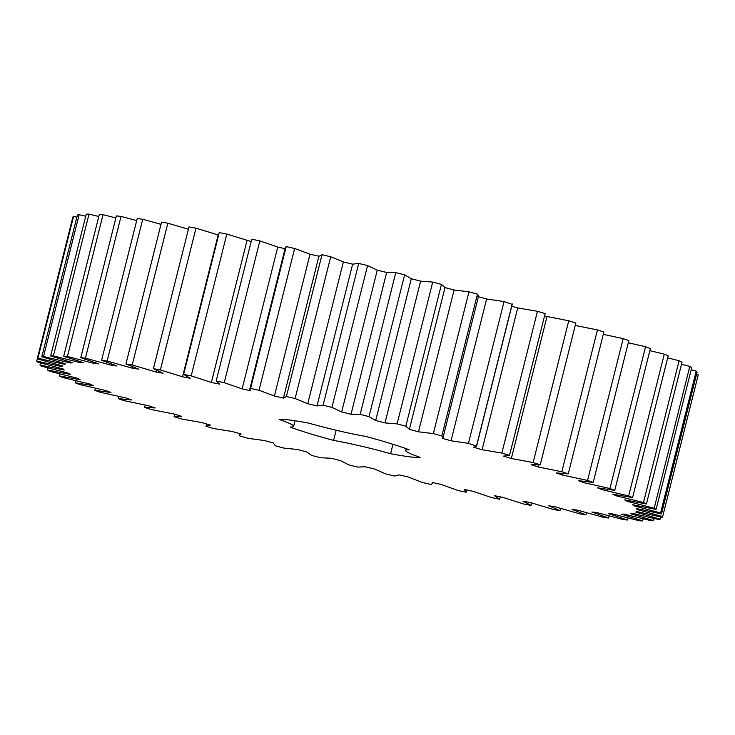 <?xml version="1.0" encoding="UTF-8"?>
<svg xmlns="http://www.w3.org/2000/svg" width="735" height="735" viewBox="0 0 735 735"><rect width="100%" height="100%" fill="white"/><g stroke="black" fill="none" stroke-linecap="round" stroke-linejoin="round"><path stroke-width="1.1" d="M512.203 303.913L476.583 445.695L473.726 447.275L482.096 449.719L501.849 453.072L509.53 455.369L503.512 456.113L511.33 458.502L533.123 462.572L540.234 464.805L531.139 464.704L538.296 467.001L561.834 471.741L568.265 473.864L556.22 472.917L562.615 475.095L587.559 480.433L593.218 482.426L578.399 480.653L583.939 482.684L609.94 488.536L614.754 490.374L597.371 487.801L601.983 489.639L628.673 495.932L632.578 497.586L612.861 494.242L616.481 495.886L643.483 502.529L646.423 503.971L624.658 499.91L627.231 501.316L654.178 508.225L656.098 509.438L632.596 504.715L634.084 505.873L660.59 512.938L661.472 513.912L636.556 508.583L636.942 509.474L662.639 516.604L662.474 517.321L636.492 511.468L635.766 512.084L660.287 519.167L659.084 519.617L632.403 513.333L630.575 513.655L653.58 520.61L651.348 520.775L624.337 514.142L621.442 514.178L642.611 520.885L639.376 520.784L612.42 513.884L608.497 513.627L627.525 520.012L623.335 519.636L596.82 512.571L591.914 512.029L608.543 517.991L603.453 517.339L577.747 510.219L571.931 509.392L585.914 514.849L580.007 513.94L555.467 506.856L548.824 505.763L559.978 510.641L553.336 509.484L530.303 502.529L522.925 501.178L531.093 505.414L523.798 504.026L502.593 497.31L494.591 495.721L499.653 499.249L491.816 497.641L472.743 491.256L464.226 489.464L466.109 492.229L457.831 490.438L441.165 484.466L432.244 482.482L432.694 483.437L430.93 484.448L422.34 482.491L408.302 477.024L399.114 474.883L394.612 476.032L385.82 473.937L374.62 469.04L365.286 466.771L357.66 467.083L348.794 464.878L340.581 460.634L331.228 458.263L320.598 457.73L311.778 455.452L306.67 451.915L297.436 449.48L283.94 448.102L275.303 445.777L273.365 443.003L264.38 440.531L248.21 438.345L239.858 436.011L239.481 434.899L241.126 434.027L232.517 431.564L213.894 428.588L205.965 426.272L210.412 425.106L202.3 422.689L181.49 418.968L174.085 416.699L181.655 416.377L174.149 414.035L151.447 409.615L144.666 407.438L155.25 407.962L148.461 405.72L124.187 400.676L118.124 398.609L131.583 399.969L125.602 397.865L100.089 392.26L94.843 390.34L110.967 392.518L105.886 390.579L79.49 384.497L75.126 382.751L93.712 385.71L89.587 383.964L62.695 377.487L59.269 375.934L80.041 379.646L76.945 378.121L49.916 371.331L47.481 369.999L70.156 374.4L68.125 373.114L41.353 366.122L39.947 365.019L64.202 370.054L63.265 369.025L37.117 361.923L36.75 361.078L62.245 366.673L62.42 365.92L37.264 358.799L37.944 358.221L64.331 364.294L65.599 363.825L41.794 356.797L43.521 356.484L70.413 362.961L72.774 362.778L50.651 355.933L53.398 355.896L80.418 362.677L83.836 362.787L63.706 356.227L67.427 356.475L94.209 363.467L98.628 363.862L80.767 357.679L85.416 358.193L111.573 365.304L116.948 365.993L101.614 360.269L107.117 361.05L132.291 368.171L138.529 369.126L125.933 363.944L132.217 364.983L156.05 372.02L163.069 373.242L153.394 368.676L160.377 369.953L182.537 376.798L190.236 378.268L183.612 374.381L191.192 375.879L211.358 382.448L219.636 384.139L216.163 380.987L224.23 382.687L242.127 388.879L250.865 390.772L249.781 389.173L250.58 388.392L259.032 390.276L274.403 396.009L283.48 398.076L286.393 396.514L322.003 254.723L330.713 256.754L343.355 261.945L352.635 264.159L358.708 263.424L367.546 265.574L377.275 270.149L386.638 272.483L395.779 272.593L404.636 274.835L411.306 278.73L420.613 281.137L432.704 282.093L441.45 284.399L444.978 287.569L454.101 290.022L468.967 291.804L477.474 294.138L478.604 295.92L442.994 437.702L442.194 438.317L451.005 440.779L468.434 443.37L476.592 446.136L512.203 304.354L504.045 301.58L486.616 298.998L477.805 296.527M286.393 396.514L295.102 398.535L330.713 256.754M249.781 389.173L285.391 247.383L286.191 246.611L294.643 248.485L310.023 254.218L319.091 256.285L322.003 254.723M283.48 398.076L318.99 255.826M295.102 398.535L307.744 403.726L343.355 261.945M307.744 403.726L317.024 405.94L323.097 405.215L331.935 407.365L341.665 411.94L351.018 414.264L360.168 414.375L369.016 416.626L375.695 420.521L385.002 422.928L397.093 423.884L405.83 426.19L409.367 429.35L418.481 431.803L433.347 433.595L441.854 435.928L442.994 437.702M445.015 287.477L409.367 429.35M466.762 489.997L466.109 492.229M406.115 448.662L405.665 450.472A57.495 4.612 14.1 0 0 420.108 457.363A74.501 5.972 14.1 0 1 390.597 453.706L392.959 444.289M405.665 450.472A57.495 4.612 14.1 0 1 409.184 449.774A74.501 5.972 14.1 0 0 365.681 436.406A57.495 4.612 14.1 0 1 308.682 423.121A74.501 5.972 14.1 0 0 279.162 419.464A57.495 4.612 14.1 0 1 293.614 426.355A57.495 4.612 14.1 0 1 290.086 427.044A74.501 5.972 14.1 0 0 333.589 440.412A57.495 4.612 14.1 0 1 390.597 453.706M511.744 306.192L517.716 307.937L537.46 311.291L545.149 313.579L509.53 455.369M544.543 315.986L568.743 320.791L575.845 323.014L540.234 464.805M575.239 325.458L597.445 329.951L603.876 332.073L568.265 473.864M603.306 334.333L623.17 338.642L628.829 340.636L593.218 482.426M628.296 342.786L645.55 346.745L650.374 348.583L614.754 490.374M649.85 350.659L664.284 354.151L668.188 355.804L632.578 497.586M667.674 357.853L679.103 360.747L682.034 362.19L646.423 503.971M681.52 364.248L689.788 366.434L691.708 367.656L656.098 509.438M691.185 369.76L696.201 371.147L697.092 372.121L661.472 513.912M696.541 374.317L698.25 374.813L698.085 375.53L662.474 517.321M37.264 358.799L72.875 217.009L73.564 216.43L76.872 217.156M41.794 356.797L77.414 215.006L79.141 214.694L85.747 216.228M50.651 355.933L86.261 214.142L89.008 214.115L98.802 216.494M63.706 356.227L99.317 214.445L103.038 214.684L115.864 217.955M80.767 357.679L116.387 215.897L121.027 216.412L136.692 220.583M101.614 360.269L137.225 218.479L142.728 219.26L160.993 224.35M125.933 363.944L161.544 222.163L167.837 223.201L188.426 229.219M153.394 368.676L189.005 226.885L195.988 228.162L218.598 235.099M183.612 374.381L219.223 232.591L226.803 234.097L251.186 241.521M216.163 380.987L251.774 239.197L259.841 240.896L277.747 247.089L285.07 248.678M274.403 396.009L310.023 254.218M317.024 405.94L352.635 264.159M259.032 390.276L294.643 248.485M323.097 405.215L358.708 263.424M250.58 388.392L286.191 246.611M331.935 407.365L367.546 265.574M341.665 411.94L377.275 270.149M242.127 388.879L277.747 247.089M351.018 414.264L386.638 272.483M224.23 382.687L259.841 240.896M360.168 414.375L395.779 272.593M369.016 416.626L404.636 274.835M375.695 420.521L411.306 278.73M211.358 382.448L246.978 240.657M385.002 422.928L420.613 281.137M191.192 375.879L226.803 234.097M397.093 423.884L432.704 282.093M405.83 426.19L441.45 284.399M182.537 376.798L218.148 235.016M418.481 431.803L454.101 290.022M160.377 369.953L195.988 228.162M433.347 433.595L468.967 291.804M441.854 435.928L477.474 294.138M156.05 372.02L156.472 370.339M451.005 440.779L486.616 298.998M132.217 364.983L167.837 223.201M468.434 443.37L504.045 301.58M132.291 368.171L132.612 366.875M482.096 449.719L517.716 307.937M107.117 361.05L142.728 219.26M501.849 453.072L537.46 311.291M111.573 365.304L111.849 364.211M511.33 458.502L546.95 316.712M85.416 358.193L121.027 216.412M533.123 462.572L568.743 320.791M94.209 363.467L94.447 362.511M538.296 467.001L538.819 464.943M67.427 356.475L103.038 214.684M561.834 471.741L597.445 329.951M80.418 362.677L80.639 361.813M562.615 475.095L562.982 473.634M53.398 355.896L89.008 214.115M587.559 480.433L623.17 338.642M70.413 362.961L70.615 362.144M583.939 482.684L584.242 481.499M43.521 356.484L79.141 214.694M609.94 488.536L645.55 346.745M64.331 364.294L64.524 363.522M601.983 489.639L602.241 488.619M37.944 358.221L73.564 216.43M628.673 495.932L664.284 354.151M616.481 495.886L616.702 494.967M36.75 361.078L37.32 358.818M643.483 502.529L679.103 360.747M627.231 501.316L627.442 500.48M39.947 365.019L40.48 362.869M654.178 508.225L689.788 366.434M634.084 505.873L634.277 505.083M47.481 369.999L48.005 367.913M660.59 512.938L696.201 371.147M636.942 509.474L637.135 508.712M59.269 375.934L59.783 373.885M662.639 516.604L698.25 374.813M75.126 382.751L75.641 380.684M660.287 519.167L660.848 516.971M94.843 390.34L95.366 388.236M653.58 520.61L654.113 518.497M118.124 398.609L118.675 396.422M642.611 520.885L643.134 518.827M144.666 407.438L145.254 405.104M627.525 520.012L628.039 517.964M174.085 416.699L174.709 414.209M608.543 517.991L609.058 515.915M205.965 426.272L206.544 423.957M585.914 514.849L586.457 512.708M559.978 510.641L560.548 508.39M531.093 505.414L531.699 502.979M499.653 499.249L500.259 496.842M333.589 440.412L336.152 430.223M239.803 433.641L239.481 434.899M432.897 482.629L432.694 483.437M295.02 420.751L293.614 426.355"/></g></svg>
